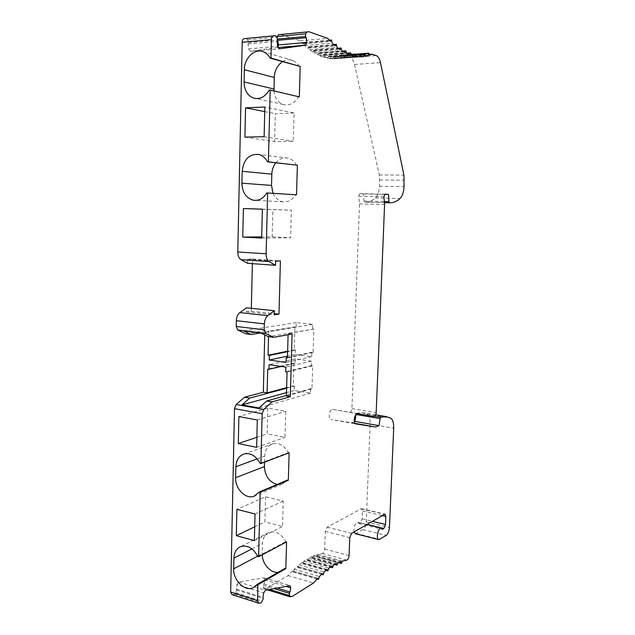 <?xml version="1.0" encoding="UTF-8"?>
<svg xmlns="http://www.w3.org/2000/svg" width="635" height="635" viewBox="0 0 635 635"><rect width="100%" height="100%" fill="white"/><g stroke="black" fill="none" stroke-linecap="round" stroke-linejoin="round"><path stroke-width="0.48" stroke-dasharray="3.17 2.38" d="M286.401 395.478L310.698 388.66L311.968 388.858L312.69 365.808L311.42 365.625L311.563 361.148L295.219 358.894L295.084 363.323L293.846 363.149L293.187 385.905L286.623 387.66M293.187 385.905L294.426 386.104L286.607 388.199M311.968 388.858L286.385 396.057M245.943 333.859L264.851 330.764L268.676 331.224L268.541 336.669M260.39 332.97L296.14 327.025L294.894 326.882L294.227 349.869L295.473 350.028L295.346 354.465L311.698 356.672L311.841 352.179L313.118 352.346L313.849 329.065L288.139 333.565L288.099 334.748M288.139 333.565L292.092 334.042M264.851 330.764L264.747 334.915M294.894 326.882L268.676 331.224M294.227 349.869L287.639 351.219M313.849 329.065L268.295 336.637M313.118 352.346L287.457 357.91M311.841 352.179L287.464 357.441M311.698 356.672L286.012 362.418M295.346 354.465L287.504 356.14M295.473 350.028L287.631 351.647M312.571 328.914L312.714 324.39L296.275 322.556L296.14 327.025M294.426 386.104L294.299 390.493L310.563 393.105L310.698 388.66M296.275 322.556L243.562 330.914M312.714 324.39L260.858 333.026M231.918 594.63L234.442 594.265L235.704 592.685L236.68 590.018L236.18 588.947L236.911 584.589L263.652 592.923M353.973 531.963C353.608 526.677 354.878 523.446 357.799 522.264L359.085 523.589L360.497 522.788L362.164 518.866L362.474 510.969L361.545 508.659L327.168 527.169L325.279 531.392L324.683 549.029C324.421 551.482 323.644 552.966 322.35 553.474L317.897 554.363L316.762 556.657L316.254 554.863L313.357 555.942L312.245 558.356L311.658 556.697L308.681 558.221L307.602 560.745L306.943 559.229L303.903 561.205L302.863 563.832L302.133 562.467L299.045 564.888L298.053 567.611L297.251 566.412L294.14 569.27L293.203 572.079L292.338 571.04L288.115 575.564L266.359 588.399L263.977 588.788L263.287 587.51L263.2 585.303L264.017 584.057L264.7 579.898L264.049 577.842L238.689 581.985L236.911 584.589M355.394 533.725L362.95 529.653C364.823 528.201 365.919 525.605 366.244 521.859L370.118 424.045C370.213 418.957 369.165 415.639 366.966 414.107L361.998 412.528L356.632 413.274L355.981 414.385M354.314 421.664L351.393 422.735L331.049 419.544L355.925 423.934M280.741 34.425L300.014 40.846L302.8 43.736L303.927 42.394L304.617 45.474L307.777 48.228L308.848 46.704L309.61 49.673L312.793 51.919L313.801 50.228L314.627 53.078L317.802 54.816L318.746 52.967L319.627 55.682L322.778 56.928L323.659 54.928L324.588 57.499L327.692 58.253L328.501 56.118L329.478 58.539L332.526 58.801L333.264 56.547L334.264 58.817L337.248 58.603L337.899 56.229L338.939 58.341L341.828 57.666L342.408 55.197L343.471 57.15L345.964 56.158L350.099 57.539C352.108 58.356 353.576 60.666 354.505 64.468L379.349 174.966L379.532 186.269C379.206 191.722 377.833 195.628 375.42 197.977C372.451 200.533 369.34 201.922 366.077 202.16L364.593 202.168L363.99 201.065L363.522 193.969L359.759 193.691L358.767 196.207L359.489 203.922L351.917 408.559C351.671 410.893 350.964 412.178 349.79 412.401L332.637 409.369C329.446 408.845 327.803 419.306 331.049 419.544M277.193 38.386L277.662 39.87M246.396 38.402L247.69 39.822L248.618 42.608L248.031 44.021L248.602 48.847L250.396 51.276L277.86 47.347M247.515 263.295L247.61 259.223L252.484 259.009L252.373 263.652M251.349 308.324L251.285 311.206L246.436 311.833L246.523 307.816M294.299 390.493L286.48 392.652M310.563 393.105L259.032 407.956M294.092 112.99L275.328 113.697L274.614 141.589L293.306 141.256L294.092 112.99L264.843 106.998M272.185 236.807L290.6 237.76L291.378 210.209L272.875 209.621L272.185 236.807L261.707 236.903M267.811 408.107L267.152 433.88L285.02 437.372L285.75 411.266L267.811 408.107L238.879 416.576M265.549 496.792L264.906 521.946L282.519 526.526L283.234 501.063L265.549 496.792L236.879 509.349M286.591 541.877L285.766 541.655C281.305 533.646 275.725 530.574 269.018 532.447C264.962 534.337 262.779 538.012 262.485 543.489L262.239 554.807M278.066 572.365L281.392 571.484L285.004 568.389M277.074 484.473L282.234 484.156L287.52 480.028M289.139 452.803L288.298 452.628C284.432 445.587 279.352 442.611 273.066 443.698C267.914 445.413 265.128 449.54 264.7 456.081L264.541 462.153M272.994 193.326C275.153 198.12 278.479 200.938 282.956 201.763C288.163 202.295 292.394 199.977 295.648 194.802L296.521 194.818M296.489 165.203C294.442 161.369 291.584 159.004 287.909 158.099C283.273 157.242 279.241 158.814 275.812 162.83M274.01 90.916C274.741 97.901 277.805 102.418 283.186 104.473C289.314 105.95 294.394 103.434 298.434 96.909L299.323 96.869M299.299 66.54C297.728 63.619 295.592 61.611 292.886 60.5C289.393 59.198 285.925 59.595 282.488 61.698M264.731 111.609L275.328 113.697M269.256 90.067L298.434 96.909M266.716 192.969L295.648 194.802M247.61 259.223L275.653 261.16M252.484 259.009L280.4 260.921M251.285 311.206L274.28 313.666M246.436 311.833L274.249 314.833M248.618 42.608L277.685 39.965M248.031 44.021L277.106 41.41M300.014 40.846L327.731 38.386M302.8 43.736L330.43 41.346M304.617 45.474L332.184 43.124M307.777 48.228L335.248 45.942M309.61 49.673L337.018 47.427M312.793 51.919L340.09 49.736M314.627 53.078L341.868 50.919M317.802 54.816L344.94 52.705M319.627 55.682L346.71 53.594M322.778 56.928L349.766 54.872M324.588 57.499L351.512 55.467M327.692 58.253L354.528 56.237M329.478 58.539L356.251 56.539M332.526 58.801L359.212 56.817M334.264 58.817L360.902 56.84M337.248 58.603L361.037 56.84M338.939 58.341L365.435 56.38M341.828 57.666L365.268 55.92M343.471 57.15L369.832 55.174M345.964 56.158L369.506 54.38M363.522 193.969L384.508 194.366M359.489 203.922L384.58 204.581M351.393 422.735L355.036 423.378M359.085 523.589L382.516 529.312M317.897 554.363L342.495 561.078M316.254 554.863L340.9 561.602M313.357 555.942L338.09 562.737M311.658 556.697L336.439 563.523M308.681 558.221L333.542 565.118M306.943 559.229L331.851 566.166M303.903 561.205L328.89 568.206M302.133 562.467L327.168 569.524M299.045 564.888L324.16 572.016M297.251 566.412L322.413 573.588M294.14 569.27L319.381 576.54M292.338 571.04L317.619 578.366M288.115 575.564L313.492 583.025M266.359 588.399L292.298 596.376M263.2 585.303L274.058 588.629M264.017 584.057L277.122 588.058M236.18 588.947L262.922 597.376M236.68 590.018L263.398 598.456M234.442 594.265L261.199 602.813M260.056 463.344L288.298 452.628M257.762 556.49L285.766 541.655M256.873 437.325L267.152 433.88M257.294 420.005L285.75 411.266M256.635 447.334L285.02 437.372M254.714 526.828L264.906 521.946M255.024 513.985L283.234 501.063M254.381 540.623L282.519 526.526M244.919 137.12L274.614 141.589M264.128 136.715L293.306 141.256M261.683 238.077L290.6 237.76M262.382 209.24L272.875 209.621M262.382 209.153L291.378 210.209M293.846 363.149L267.716 369.11M295.084 363.323L281.408 366.451M295.219 358.894L269.105 364.673M311.563 361.148L285.885 367.101M311.42 365.625L285.75 371.777M312.69 365.808L287.06 371.967M247.69 39.822L276.796 37.116M248.602 48.847L277.646 46.347M250.396 51.276L279.297 48.839M303.744 42.513L329.422 40.267M304.435 43.164L332.018 40.767M308.65 46.855L333.891 44.736M309.34 47.403L336.764 45.117M313.579 50.427L338.288 48.419M314.269 50.863L341.535 48.657M318.508 53.205L342.503 51.308M319.199 53.53L346.305 51.403M323.405 55.205L346.678 53.411M324.08 55.428L351.036 53.348M328.239 56.444L351.338 54.681M328.906 56.555L355.711 54.515M332.986 56.92L355.894 55.189M333.637 56.928L360.299 54.912M337.622 56.65L360.307 54.943M338.257 56.555L364.776 54.554M342.122 55.666L355.743 54.634M342.741 55.475L369.125 53.467M350.099 57.539L376.253 55.594M354.505 64.468L380.476 62.674M379.349 174.966L403.931 175.125M379.778 179.991L404.32 180.229M379.532 186.269L404.043 186.603M375.42 197.977L400.01 198.509M364.593 202.168L384.421 202.66M363.99 201.065L384.326 201.549M359.831 193.691L384.913 194.175M358.767 196.207L383.921 196.731M351.917 408.559L376.182 412.599M349.718 412.393L357.053 413.639M332.764 409.384L357.632 413.599M356.632 413.274L374.706 416.338M366.966 414.107L390.708 418.108M370.118 424.045L393.7 428.173M366.244 521.859L389.445 527.471M362.95 529.653L386.215 535.416M356.402 533.495L379.873 539.393M360.497 522.788L367.038 524.375M362.164 518.866L372.324 521.311M362.474 510.969L382.159 515.596M361.037 508.77L384.485 514.247M327.168 527.169L351.615 533.336M325.279 531.392L349.766 537.647M324.683 549.029L349.099 555.569M322.35 553.474L346.813 560.11M317.19 556.212L341.805 562.959M316.571 556.403L338.693 562.475M312.706 557.855L337.447 564.69M312.063 558.141L334.756 564.42M308.086 560.189L332.954 567.126M307.435 560.57L330.557 567.031M303.371 563.213L328.366 570.262M302.704 563.697L326.168 570.317M298.585 566.936L323.707 574.103M297.918 567.507L321.659 574.302M293.759 571.333L319 578.636M293.084 572L317.071 578.961M264.231 588.788L290.227 596.805M263.287 587.51L269.613 589.463M264.7 579.898L286.139 586.375M263.811 577.842L289.862 585.676M238.689 581.985L265.398 590.248M235.704 592.685L262.438 601.186M232.434 594.638L259.239 603.226M257.191 458.859L264.7 456.081M251.897 548.918L262.485 543.489M257.612 556.165L262.231 553.72M292.886 60.5L263.414 51.8M283.186 104.473L255.603 98.528M287.909 158.099L258.635 154.424M282.956 201.763L255.865 200.398M303.927 42.394L329.327 40.172M308.848 46.704L333.756 44.609M313.801 50.228L338.074 48.26M318.746 52.967L342.186 51.117M323.659 54.928L346.631 53.149M328.501 56.118L351.266 54.38M333.264 56.547L355.798 54.832M337.899 56.229L360.069 54.554M342.408 55.197L355.56 54.189M366.077 202.16L390.962 202.779M359.759 193.691L384.897 194.175M349.79 412.401L374.102 416.52M332.637 409.369L357.521 413.583M361.998 412.528L375.729 414.838M357.799 522.264L366.871 524.47M361.545 508.659L384.969 514.136M316.762 556.657L338.407 562.594M312.245 558.356L334.558 564.531M307.602 560.745L330.422 567.118M302.863 563.832L326.08 570.389M298.053 567.611L321.604 574.35M293.203 572.079L317.04 578.993M263.977 588.788L267.462 589.859M264.049 577.842L290.1 585.676M273.066 443.698L244.396 453.874M282.234 484.156L255.421 495.649M269.018 532.447L240.562 546.664M281.392 571.484L254.524 586.962"/><path stroke-width="0.95" d="M264.747 334.915L263.327 392.247L267.113 392.874L267.716 369.11L268.986 369.292L269.105 364.673L285.885 367.101L285.75 371.777L287.06 371.967L286.385 396.057L290.306 396.708L271.978 401.923L263.811 409.432L262.152 413.679L260.921 463.534L289.139 452.803L288.353 480.211L260.207 492.22L258.612 556.728L286.591 541.877L285.829 568.627L257.921 584.692L257.524 600.583L258.739 603.226L261.199 602.813L263.398 598.456L262.922 597.376L263.652 592.923L265.398 590.248L289.862 585.676L290.727 587.756L290.036 591.995L289.235 593.28L289.314 595.527L289.973 596.813L292.298 596.376L313.492 583.025L317.619 578.366L318.452 579.406L319.381 576.54L322.413 573.588L323.183 574.802L324.16 572.016L327.168 569.524L327.866 570.897L328.89 568.206L331.851 566.166L332.478 567.698L333.542 565.118L336.439 563.523L336.994 565.206L338.09 562.737L340.9 561.602L341.376 563.412L342.495 561.078L346.813 560.11C348.067 559.578 348.829 558.062 349.099 555.569L349.766 537.647L351.615 533.336L384.969 514.136L385.858 516.461L385.516 524.486L383.881 528.479L382.516 529.312L381.278 527.979C378.142 527.185 375.634 539.417 378.897 539.639L386.215 535.416C388.033 533.924 389.112 531.273 389.445 527.471L393.7 428.173C393.819 423.005 392.819 419.648 390.708 418.108L385.913 416.544L380.722 417.354L380.063 418.608L379.095 425.633L375.602 427.006L355.925 423.934C352.782 423.72 354.425 413.075 357.521 413.583L374.102 416.52C375.245 416.282 375.936 414.972 376.182 412.599L384.58 204.581L383.921 196.731L384.897 194.175L388.533 194.445L388.945 201.66L389.517 202.787L390.962 202.779C394.121 202.533 397.137 201.112 400.01 198.509C402.36 196.12 403.701 192.151 404.043 186.603L403.931 175.125L380.476 62.674C379.603 58.793 378.19 56.436 376.253 55.594L372.253 54.173L369.832 55.174L368.808 53.181L368.236 55.697L365.435 56.38L364.434 54.221L363.784 56.634L360.902 56.84L359.934 54.523L359.212 56.817L356.251 56.539L355.322 54.07L354.528 56.237L351.512 55.467L350.623 52.84L349.766 54.872L346.71 53.594L345.869 50.824L344.94 52.705L341.868 50.919L341.082 48.014L340.09 49.736L337.018 47.427L336.296 44.394L335.248 45.942L332.184 43.124L331.526 39.981L330.43 41.346L327.731 38.386L309.031 31.75L306.745 32.02L305.721 33.853L305.491 36.52L306.276 37.727L306.745 42.442L305.705 45.18L279.384 48.831L277.646 46.347L277.106 41.41L277.685 39.965L276.796 37.116L275.542 35.655L273.328 35.917C272.177 36.274 271.542 37.513 271.415 39.632L270.962 58.039L300.196 66.477L270.042 58.11C268.415 55.054 266.208 52.951 263.414 51.8C254.778 47.958 244.253 58.047 244.332 69.715L244.07 81.907C244.269 90.218 247.444 95.615 253.603 98.1C259.898 99.624 265.113 96.949 269.256 90.067L270.169 90.019L268.391 161.869L297.37 165.203L267.486 161.869C265.366 157.845 262.414 155.369 258.635 154.424C249.095 153.884 243.602 159.504 242.165 171.291L241.911 183.166C242.324 192.651 246.253 198.358 253.698 200.287C259.048 200.85 263.39 198.406 266.716 192.969L267.621 192.984L266.113 253.794C266.144 257.612 267.152 260.207 269.153 261.58L275.542 265.319L275.653 261.16L280.4 260.921L278.979 314.174L274.249 314.833L274.36 310.737L267.787 315.643C265.724 317.389 264.589 320.151 264.374 323.913L264.231 329.811L265.708 333.415L273.661 337.304L292.092 334.042L290.306 396.708M286.623 387.66L267.113 392.874M286.607 388.199L249.674 398.097L241.943 404.924L259.032 407.956L266.668 401.01L286.401 395.478M263.327 392.247L244.531 397.216L249.674 398.097M266.668 401.01L271.978 401.923M268.541 336.669L268.065 355.235L269.343 355.409L269.224 360.045L286.012 362.418L286.147 357.727L287.457 357.91L288.099 334.748M287.639 351.219L268.065 355.235M274.36 310.737L246.523 307.816L239.808 312.595C237.704 314.293 236.553 316.992 236.347 320.683L236.228 326.453L237.76 330.002L245.943 333.859L251.135 334.51L243.562 330.914L260.858 333.026L268.295 336.637L273.661 337.304M251.135 334.51L260.39 332.97M287.464 357.441L286.147 357.727M287.504 356.14L269.224 360.045M287.631 351.647L269.343 355.409M244.531 397.216L236.18 404.519L234.505 408.67L230.664 592.026L231.918 594.63L258.556 603.163M353.973 531.963L355.394 533.725L378.714 539.591M355.981 414.385L354.989 421.41L354.314 421.664M309.031 31.75L278.4 34.703L277.352 36.505L277.193 38.386M277.662 39.87L278.447 44.902L306.745 42.442M277.86 47.347L278.447 44.902M275.542 35.655L244.126 38.664C242.951 39.021 242.308 40.235 242.189 42.307L237.792 251.976C237.839 255.715 238.887 258.262 240.943 259.62L247.515 263.295L275.542 265.319M252.373 263.652L251.349 308.324M286.48 392.652L241.943 404.924M267.621 192.984L296.521 194.818L297.37 165.203M270.169 90.019L299.323 96.869L300.196 66.477M258.612 556.728L257.762 556.49C253.159 548.053 247.428 544.782 240.562 546.664C236.41 548.592 234.196 552.41 233.91 558.133L233.688 568.817C233.029 580.382 245.134 592.122 253.381 587.621L257.072 584.43L285.004 568.389L285.829 568.627M262.239 554.807C262.35 563.943 270.581 573.175 278.066 572.365M260.921 463.534L260.056 463.344C256.064 455.938 250.841 452.779 244.396 453.874C239.125 455.62 236.276 459.915 235.863 466.757L235.625 477.718C235.053 488.68 245.562 499.483 253.936 496.284L259.35 492.014L287.52 480.028L288.353 480.211M264.541 462.153L264.43 466.558C264.993 476.02 269.208 481.989 277.074 484.473M275.812 162.83C273.312 166.013 271.978 169.775 271.82 174.125L271.534 185.436L272.994 193.326M282.488 61.698C277.408 65.238 274.669 70.485 274.264 77.43L274.01 90.916M245.547 107.823L244.919 137.12L264.128 136.715L264.843 106.998L245.547 107.823L264.731 111.609M268.391 161.869L267.486 161.869M270.962 58.039L270.042 58.11M242.76 237.077L261.683 238.077L262.382 209.153L243.372 208.55L242.76 237.077L261.707 236.903M274.28 313.666L278.979 314.174M277.947 40.291L306.276 37.727M277.416 39.084L305.491 36.52M361.037 56.84L363.784 56.634M365.268 55.92L368.236 55.697M369.506 54.38L372.253 54.173M384.508 194.366L388.533 194.445M355.036 423.378L375.602 427.006M354.989 421.41L379.095 425.633M274.058 588.629L289.235 593.28M277.122 588.058L290.036 591.995M260.207 492.22L259.35 492.014M257.921 584.692L257.072 584.43M238.879 416.576L238.3 443.547L256.635 447.334L257.294 420.005L238.879 416.576M236.879 509.349L236.315 535.646L254.381 540.623L255.024 513.985L236.879 509.349M238.3 443.547L256.873 437.325M236.315 535.646L254.714 526.828M243.372 208.55L262.382 209.24M281.408 366.451L268.986 369.292M237.76 330.002L265.708 333.415M236.18 404.519L263.811 409.432M237.792 251.976L266.113 253.794M242.189 42.307L271.415 39.632M244.332 69.715L274.264 77.43M244.07 81.907L273.971 89.027M242.165 171.291L271.82 174.125M241.911 183.166L271.534 185.436M240.943 259.62L269.153 261.58M239.808 312.595L267.787 315.643M236.347 320.683L264.374 323.913M236.228 326.453L264.231 329.811M244.237 38.648L273.431 35.901M305.705 45.18L277.94 47.554L305.673 45.188M277.352 36.505L305.721 33.853M278.455 34.695L306.8 32.012M329.422 40.267L331.359 40.1M333.891 44.736L336.098 44.553M338.288 48.419L340.868 48.212M342.503 51.308L345.638 51.062M346.678 53.411L350.377 53.126M351.338 54.681L355.06 54.396M355.894 55.189L359.664 54.904M360.307 54.943L364.157 54.65M355.743 54.634L368.53 53.665M384.421 202.66L389.517 202.787M384.326 201.549L388.945 201.66M357.053 413.639L374.039 416.512M355.957 414.512L380.063 418.608M374.706 416.338L380.722 417.354M367.038 524.375L383.881 528.479M372.324 521.311L385.516 524.486M382.159 515.596L385.858 516.461M338.693 562.475L341.201 563.158M334.756 564.42L336.82 564.991M330.557 567.031L332.319 567.523M326.168 570.317L327.724 570.754M321.659 574.302L323.048 574.699M317.071 578.961L318.341 579.326M269.613 589.463L289.314 595.527M286.139 586.375L290.727 587.756M230.664 592.026L257.524 600.583M234.505 408.67L262.152 413.679M235.863 466.757L257.191 458.859M235.625 477.718L264.43 466.558M233.91 558.133L251.897 548.918M233.688 568.817L257.612 556.165M255.603 98.528L253.603 98.1M255.865 200.398L253.698 200.287M244.126 38.664L273.328 35.917M278.4 34.703L306.745 32.02M329.327 40.172L331.526 39.981M333.756 44.609L336.296 44.394M338.074 48.26L341.082 48.014M342.186 51.117L345.869 50.824M346.631 53.149L350.623 52.84M351.266 54.38L355.322 54.07M355.798 54.832L359.934 54.523M360.069 54.554L364.434 54.221M355.56 54.189L368.808 53.181M375.729 414.838L385.913 416.544M366.871 524.47L381.278 527.979M338.407 562.594L341.376 563.412M334.558 564.531L336.994 565.206M330.422 567.118L332.478 567.698M326.08 570.389L327.866 570.897M321.604 574.35L323.183 574.802M317.04 578.993L318.452 579.406M267.462 589.859L289.877 596.781M255.421 495.649L253.936 496.284M254.524 586.962L253.381 587.621"/></g></svg>
